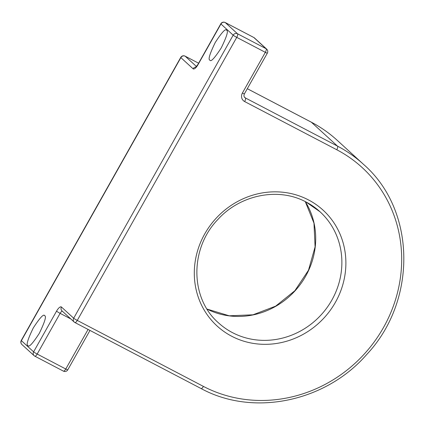 <?xml version="1.0" encoding="UTF-8"?>
<svg xmlns="http://www.w3.org/2000/svg" width="425" height="425" viewBox="0 0 425 425"><rect width="100%" height="100%" fill="white"/><g stroke="black" fill="none" stroke-linecap="round" stroke-linejoin="round"><path stroke-width="0.64" d="M44.694 315.727C46.585 316.168 44.779 322.049 39.281 333.365C32.624 343.623 28.831 347.682 27.896 345.546C26.005 345.1 27.811 339.219 33.309 327.903C39.966 317.645 43.759 313.586 44.694 315.727L44.503 315.589M226.658 30.281C228.544 30.728 226.743 36.608 221.244 47.924C214.583 58.182 210.789 62.241 209.854 60.1C207.963 59.659 209.769 53.778 215.268 42.463C221.924 32.204 225.723 28.146 226.658 30.281L226.461 30.143M308.497 199.925A78.513 73.445 -47.6 0 1 335.442 302.265A78.513 73.445 -47.6 0 1 231.689 336.239A78.513 73.445 -47.6 0 1 204.749 233.893A78.513 73.445 -47.6 0 1 308.497 199.925M320.014 211.767L306.127 202.045C278.699 187.042 240.3 194.56 217.871 219.491C189.582 248.529 189.991 298.254 218.471 322.835A75.246 70.385 132.4 0 0 232.438 332.616A75.246 70.385 132.4 0 0 326.953 307.727A75.246 70.385 132.4 0 0 320.014 211.767A75.246 70.385 132.4 0 0 306.223 202.077M305.304 201.62A75.246 70.385 -47.6 0 1 295.019 290.865A75.246 70.385 -47.6 0 1 207.044 309.092M244.348 96.985L245.395 97.941A3.272 3.06 132.4 0 1 244.789 97.516C243.854 96.714 243.722 95.498 244.402 93.856A3.272 0.276 -150.6 0 1 242.404 93.032L265.338 52.328L236.752 37.368L77.265 320.413L203.421 386.41A136.313 127.511 132.4 0 0 383.547 327.431A136.313 127.511 132.4 0 0 336.77 149.754L244.646 101.559A3.272 1.121 -62.4 0 0 245.395 97.941L337.514 146.131L311.344 122.203L247.302 88.703M242.404 93.032A6.545 6.12 132.4 0 0 244.646 101.559M336.77 149.754A3.272 1.121 -62.4 0 0 337.514 146.131A139.586 130.571 -47.6 0 1 363.423 164.278L337.253 140.351A139.586 130.571 132.4 0 0 311.344 122.203A3.272 1.121 -62.4 0 0 311.259 122.145A3.272 1.121 -62.4 0 0 311.164 122.108M195.983 67.054A3.272 3.06 132.4 0 0 193.099 68.808L180.864 57.619A3.272 3.06 132.4 0 1 185.188 56.206A3.272 1.121 -62.4 0 0 185.103 56.148L198.608 63.213L185.188 56.206L196.483 66.534M184.976 56.105A3.272 1.121 -62.4 0 1 185.103 56.148A3.272 3.272 0 0 0 180.737 57.439A3.272 0.276 29.4 0 0 180.864 57.619L21.378 340.664L33.612 351.847L56.546 311.142A3.272 0.276 29.4 0 0 60.122 313.347L37.188 354.052L65.774 369.006L88.081 329.428M193.099 68.808A6.545 2.247 -62.4 0 0 198.002 64.685L220.942 23.981L233.171 35.163A3.272 0.276 29.4 0 0 236.752 37.368A3.272 1.121 117.6 0 0 237.495 33.75L266.087 48.705L253.852 37.522L225.261 22.567L237.495 33.75A3.272 3.06 132.4 0 0 233.171 35.163L73.69 318.208A3.272 3.06 132.4 0 0 74.205 322.044A3.272 3.272 0 0 0 74.896 322.533A3.272 1.121 117.6 0 0 77.265 320.413A3.272 0.276 -150.6 0 1 73.69 318.208L61.455 307.025A6.545 2.247 -62.4 0 0 56.546 311.142M70.794 318.931L60.122 313.347A3.272 1.121 117.6 0 1 62.321 311.185M63.325 371.067A3.272 1.121 -62.4 0 0 63.405 371.126A3.272 1.121 -62.4 0 0 65.774 369.006A3.272 0.276 29.4 0 0 67.772 369.835L89.978 330.422M180.737 57.439L21.25 340.483A3.272 3.272 0 0 0 21.893 344.5L34.127 355.688A3.272 3.06 -47.6 0 0 34.733 356.113A3.272 1.121 -62.4 0 0 34.818 356.171A3.272 1.121 -62.4 0 0 37.188 354.052A3.272 0.276 29.4 0 1 33.612 351.847A3.272 3.06 -47.6 0 0 34.127 355.688A3.272 3.272 0 0 0 34.818 356.171L63.405 371.126A3.272 3.272 0 0 0 67.772 369.835M21.893 344.5A3.272 3.06 -47.6 0 1 21.378 340.664A3.272 0.276 29.4 0 1 21.25 340.483M61.455 307.025A3.272 3.06 132.4 0 0 61.97 310.861L74.205 322.044A3.272 3.06 132.4 0 0 74.811 322.469A3.272 1.121 117.6 0 0 74.896 322.533L201.052 388.53A3.272 1.121 117.6 0 1 200.967 388.471M220.942 23.981A3.272 3.06 -47.6 0 1 225.261 22.567A3.272 1.121 117.6 0 0 225.181 22.509A3.272 3.272 0 0 0 220.814 23.8A3.272 0.276 -150.6 0 0 220.942 23.981M225.053 22.467A3.272 1.121 117.6 0 1 225.181 22.509L253.768 37.464A3.272 1.121 117.6 0 1 253.852 37.522A3.272 3.06 -47.6 0 1 254.458 37.947A3.272 3.272 0 0 0 253.768 37.464A3.272 1.121 117.6 0 0 253.672 37.427M198.002 64.685A3.272 0.276 -150.6 0 1 197.875 64.504L220.814 23.8M203.421 386.41A3.272 1.121 117.6 0 1 201.052 388.53C252.992 416.914 325.332 402.039 366.584 354.647C417.43 300.767 416.027 209.833 363.423 164.278M266.087 48.705A3.272 1.121 117.6 0 1 265.338 52.328A3.272 0.276 -150.6 0 0 267.336 53.152A3.272 3.272 0 0 0 266.693 49.13A3.272 3.06 132.4 0 0 266.087 48.705M305.277 201.604L313.974 223.136L315.095 246.851L308.497 270.22L294.865 290.721L275.671 306.133L252.981 314.803L229.256 315.807L207.033 309.071M247.313 88.692L311.259 122.145C320.726 127.102 329.391 133.174 337.253 140.351M266.693 49.13L254.458 37.947M197.875 64.504L195.659 67.309L196.302 67.171M244.402 93.856L267.336 53.152"/></g></svg>
